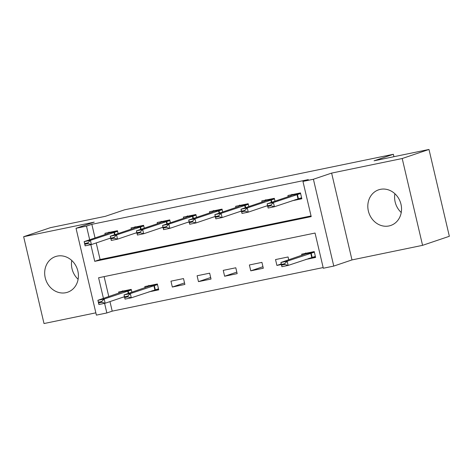 <?xml version="1.0" encoding="UTF-8"?>
<svg xmlns="http://www.w3.org/2000/svg" width="473" height="473" viewBox="0 0 473 473"><rect width="100%" height="100%" fill="white"/><g stroke="black" fill="none" stroke-linecap="round" stroke-linejoin="round"><path stroke-width="0.71" d="M65.836 292.71A18.825 16.632 -108.7 0 0 67.574 292.237A18.825 16.632 -108.7 0 0 77.602 270.048A18.825 16.632 -108.7 0 0 57.251 256.1A18.825 16.632 -108.7 0 0 55.512 256.573A18.825 16.632 -108.7 0 0 45.485 278.757A18.825 16.632 -108.7 0 0 65.836 292.71M388.972 225.952A18.825 16.632 -108.7 0 0 390.704 225.485A18.825 16.632 -108.7 0 0 400.732 203.295A18.825 16.632 -108.7 0 0 380.381 189.348A18.825 16.632 -108.7 0 0 378.648 189.821A18.825 16.632 -108.7 0 0 368.621 212.005A18.825 16.632 -108.7 0 0 388.972 225.952M109.967 301.597L112.207 311.145L106.851 312.955L96.391 315.119L76.029 228.293L86.482 226.129L89.681 239.758M393.932 156.699L393.365 154.281L124.612 209.799L105.331 216.321L50.428 227.661L23.65 236.713L44.013 323.544L95.853 312.83M393.365 154.281L374.084 160.802L428.987 149.456L449.35 236.287L422.572 245.339L402.204 158.514L331.62 173.094L313.41 179.249L333.772 266.08L323.313 268.238L315.059 233.041L98.591 277.757L103.439 298.422M331.62 173.094L351.983 259.919L422.572 245.339M351.983 259.919L333.772 266.08M112.207 311.145L323.16 267.564M428.987 149.456L402.204 158.514M104.107 276.616L108.796 296.612M305.724 259.482L315.597 257.442L314.226 251.577L301.673 254.167L301.957 255.373M288.749 259.837L288.081 256.975L275.534 259.571L276.906 265.436L281.376 264.513M261.936 262.379L249.389 264.969L250.767 270.834L263.313 268.244L261.936 262.379M235.796 267.777L223.244 270.367L224.622 276.238L237.168 273.642L235.796 267.777M209.651 273.175L197.099 275.771L198.477 281.636L211.029 279.046L209.651 273.175M183.506 278.579L170.96 281.169L172.332 287.04L184.884 284.444L183.506 278.579M148.865 291.888L158.739 289.848L157.361 283.977L144.815 286.573L145.099 287.773M131.89 292.237L131.222 289.381L118.67 291.971L118.954 293.177M122.72 297.286L124.517 296.914M90.834 244.671L94.742 261.333L311.204 216.61L302.951 181.413L308.307 179.604L91.839 224.32L95.038 237.943M96.208 242.933L100.099 259.517L311.051 215.942M291.965 200.818L301.839 198.772L300.461 192.907L287.915 195.503L288.199 196.703M274.99 201.167L274.322 198.311L261.77 200.901L262.054 202.107M265.82 206.216L267.617 205.844M248.845 206.571L248.177 203.709L235.631 206.305L235.909 207.505M239.675 211.614L241.472 211.248M222.706 211.969L222.032 209.113L209.486 211.703L209.77 212.909M213.536 217.018L215.333 216.646M196.561 217.373L195.893 214.511L183.341 217.101L183.625 218.307M187.391 222.416L189.188 222.05M170.416 222.771L169.748 219.91L157.196 222.505L157.479 223.705M161.246 227.82L163.043 227.448M144.277 228.175L143.603 225.314L131.056 227.903L131.34 229.109M135.101 233.219L136.898 232.846M118.132 233.573L117.458 230.712L104.911 233.307L105.195 234.507M108.961 238.623L110.759 238.25M76.029 228.293L94.239 222.133L23.65 236.713M91.839 224.32L86.482 226.129M302.951 181.413L313.41 179.249M104.592 303.341L106.851 312.955M100.099 259.517L94.742 261.333M184.523 282.913L172.332 287.04M210.668 277.515L198.477 281.636M236.813 272.117L224.622 276.238M262.953 266.713L250.767 270.834M281.252 263.964L276.906 265.436M401.246 212.519A18.825 16.632 71.3 0 1 394.89 193.729M78.11 279.271A18.825 16.632 71.3 0 1 71.754 260.481M294.963 199.801L301.75 198.4M300.603 193.51L273.418 202.527L274.411 206.748L268.132 208.049L267.144 203.822L290.712 195.857L291.847 195.26L291.959 194.273M270.869 205.081L267.73 205.731L267.895 206.435L271.035 205.785L270.869 205.081L273.418 202.527L267.144 203.822L267.73 205.731M301.597 197.732L274.411 206.748L271.035 205.785M268.132 208.049L267.895 206.435M315.515 257.064L308.721 258.465M284.628 263.751L281.494 264.395L281.66 265.099L284.793 264.454L284.628 263.751L287.176 261.191L288.169 265.418L281.896 266.713L280.903 262.491L287.176 261.191L314.368 252.174M284.793 264.454L288.169 265.418L315.355 256.401M314.35 252.121L305.605 253.93L280.903 262.491L281.494 264.395M305.605 253.93L305.718 252.937M281.66 265.099L281.896 266.713M274.464 198.908L247.273 207.925L248.266 212.152L241.993 213.447L240.999 209.226L264.567 201.256L265.702 200.664L265.814 199.671M244.724 210.485L241.591 211.129L241.756 211.833L244.89 211.189L244.724 210.485L247.273 207.925L240.999 209.226L241.591 211.129M267.564 205.625L248.266 212.152L244.89 211.189M241.993 213.447L241.756 211.833M248.319 204.312L221.133 213.329L222.121 217.55L215.848 218.851L214.854 214.624L238.422 206.654L239.557 206.062L239.675 205.069M218.585 215.883L215.446 216.533L215.611 217.237L218.751 216.587L218.585 215.883L221.133 213.329L214.854 214.624L215.446 216.533M241.425 211.029L222.121 217.55L218.751 216.587M215.848 218.851L215.611 217.237M222.174 209.71L194.988 218.727L195.976 222.954L189.703 224.249L188.715 220.028L212.282 212.058L213.412 211.466L213.53 210.473M192.44 221.281L189.301 221.932L189.466 222.635L192.606 221.991L192.44 221.281L194.988 218.727L188.715 220.028L189.301 221.932M215.28 216.427L195.976 222.954L192.606 221.991M189.703 224.249L189.466 222.635M196.029 215.114L168.843 224.131L169.837 228.353L163.563 229.647L162.57 225.426L186.137 217.456L187.273 216.865L187.385 215.871M166.295 226.685L163.161 227.336L163.327 228.039L166.461 227.389L166.295 226.685L168.843 224.131L162.57 225.426L163.161 227.336M189.135 221.825L169.837 228.353L166.461 227.389M163.563 229.647L163.327 228.039M169.89 220.513L142.698 229.529L143.691 233.757L137.418 235.051L136.425 230.824L159.992 222.86L161.127 222.269L161.246 221.275M140.15 232.083L137.016 232.734L137.182 233.437L140.315 232.787L140.15 232.083L142.698 229.529L136.425 230.824L137.016 232.734M162.99 227.229L143.691 233.757L140.315 232.787M137.418 235.051L137.182 233.437M143.745 225.911L116.559 234.933L117.546 239.155L111.273 240.45L110.286 236.228L134.078 228.169L134.982 227.667L135.101 226.673M114.011 237.487L110.871 238.132L111.037 238.835L114.176 238.191L114.011 237.487L116.559 234.933L110.286 236.228L110.871 238.132M136.851 232.627L117.546 239.155L114.176 238.191M111.273 240.45L111.037 238.835M158.65 289.47L151.863 290.871M127.769 296.151L124.63 296.802L124.795 297.505L127.935 296.855L127.769 296.151L130.317 293.597L131.311 297.819L125.032 299.119L124.044 294.892L130.317 293.597L157.503 284.58M127.935 296.855L131.311 297.819L158.496 288.802M157.491 284.527L148.747 286.331L124.044 294.892L124.63 296.802M148.747 286.331L148.859 285.343M124.795 297.505L125.032 299.119M117.6 231.315L90.414 240.331L91.407 244.559L85.128 245.854L84.141 241.626L107.708 233.662L108.843 233.065L108.956 232.077M87.866 242.886L84.726 243.536L84.892 244.239L88.031 243.589L87.866 242.886L90.414 240.331L84.141 241.626L84.726 243.536M110.706 238.031L91.407 244.559L88.031 243.589M85.128 245.854L84.892 244.239M101.624 301.555L98.49 302.2L98.656 302.903L101.79 302.259L101.624 301.555L104.172 299.001L105.166 303.223L98.892 304.517L97.899 300.296L104.172 299.001L131.364 289.979M101.79 302.259L105.166 303.223L124.464 296.695M131.346 289.925L122.602 291.735L97.899 300.296L98.49 302.2M122.602 291.735L122.72 290.741M98.656 302.903L98.892 304.517M296.985 194.557L297.972 198.784M297.405 194.427L298.398 198.654M300.591 193.457L291.847 195.26M312.156 257.318L311.169 253.096M311.737 257.448L310.743 253.226M270.84 199.961L271.407 202.379M271.266 199.831L271.827 202.237M274.446 198.855L265.702 200.664M244.695 205.359L245.262 207.783M245.12 205.229L245.688 207.641M248.307 204.259L239.557 206.062M218.556 210.763L219.123 213.181M218.975 210.633L219.543 213.039M222.162 209.657L213.412 211.466M192.41 216.161L192.978 218.585M192.836 216.031L193.398 218.443M196.017 215.061L187.273 216.865M166.265 221.565L166.833 223.983M166.691 221.435L167.253 223.841M169.878 220.459L161.127 222.269M140.126 226.963L140.694 229.387M140.546 226.833L141.114 229.245M143.733 225.858L134.982 227.667M155.298 289.724L154.304 285.497M154.872 289.854L153.885 285.627M113.981 232.361L114.549 234.785M114.401 232.231L114.969 234.643M117.588 231.262L108.843 233.065M128.727 293.307L128.165 290.901M128.307 293.449L127.74 291.031"/></g></svg>
